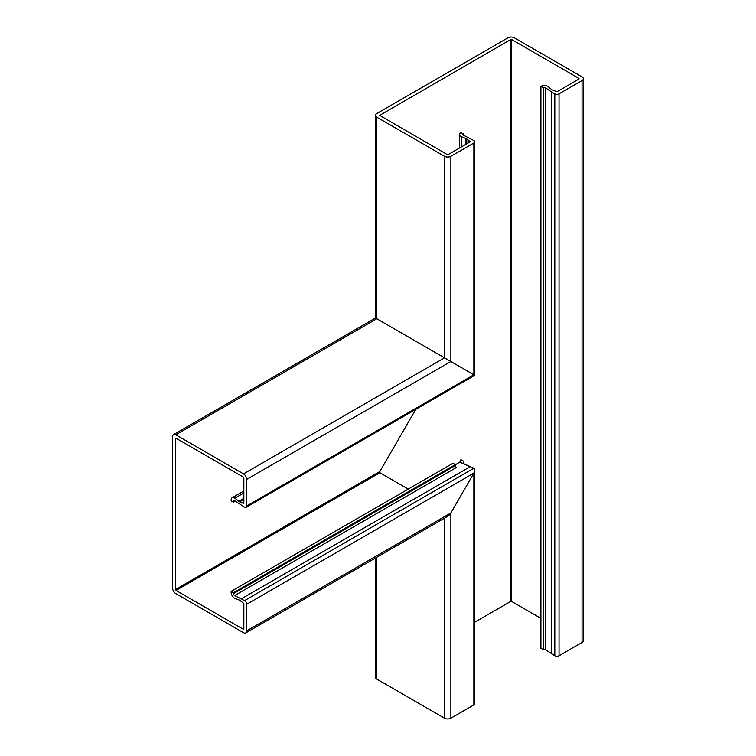 <?xml version="1.0" encoding="UTF-8"?>
<svg xmlns="http://www.w3.org/2000/svg" width="756" height="756" viewBox="0 0 756 756"><rect width="100%" height="100%" fill="white"/><g stroke="black" fill="none" stroke-linecap="round" stroke-linejoin="round"><path stroke-width="1.13" d="M578.973 78.416L578.973 79.03L578.973 78.416L511.699 39.567L510.64 39.567L379.663 115.366L447.165 154.517L448.223 154.517L470.279 141.778L466.783 138.915L461.207 136.609A4.791 2.759 180 0 1 460.895 136.449A4.791 2.759 180 0 1 459.497 134.492A4.791 2.759 180 0 1 460.895 132.536L463.23 133.878L463.23 135.107A1.493 0.86 0 0 0 463.324 135.154L473.87 140.559A2.996 1.729 180 0 1 474.749 141.778A2.996 1.729 180 0 1 473.87 143.007L450.869 156.284A4.489 2.589 180 0 1 444.519 156.284L376.809 117.199A4.489 2.589 180 0 1 375.496 115.366A4.489 2.589 180 0 1 376.809 113.532L507.994 37.8A4.489 2.589 0 0 1 514.335 37.8L582.044 76.885A4.489 2.589 0 0 1 583.358 78.718L583.358 640.634A4.489 2.589 0 0 1 582.044 642.468L559.034 655.745A2.996 1.729 0 0 1 554.8 655.745L545.435 649.659A1.493 0.86 180 0 0 545.35 649.602A1.493 0.86 180 0 0 543.233 649.602L543.233 87.687A1.493 0.86 180 0 1 545.35 87.687A1.493 0.86 180 0 1 545.435 87.743L551.625 92.005L551.625 653.921M463.23 133.878A1.493 0.86 0 0 0 462.785 134.492A1.493 0.86 0 0 0 463.23 135.107M578.973 79.03L556.917 91.759L551.946 89.747L547.958 86.524A4.791 2.759 0 0 0 547.675 86.345A4.791 2.759 0 0 0 540.909 86.345L540.909 648.261L543.233 649.602M463.23 461.028L463.23 463.475L473.87 468.238L474.749 470.175L473.87 473.124C475.014 470.837 475.014 469.211 473.87 468.238L459.837 462.152L460.895 459.686L463.23 461.028L463.23 463.475M474.749 470.175L474.749 703.694A2.996 1.729 180 0 1 473.87 704.913L450.869 718.2A4.489 2.589 180 0 1 444.519 718.2L376.809 679.115A4.489 2.589 180 0 1 375.496 677.282L375.496 558.013M175.496 438.527L176.025 438.225L175.496 438.527L175.496 589.51L176.025 590.427L243.309 629.266L243.838 628.964L243.838 603.496L239.605 600.198L234.823 598.355A4.791 2.759 60 0 1 234.53 598.204A4.791 2.759 60 0 1 231.147 592.335L231.147 591.4A4.791 2.759 60 0 1 231.147 591.362L233.472 592.704A1.493 0.86 -120 0 0 233.472 592.742L233.472 593.677A1.493 0.86 -120 0 0 234.53 595.511A1.493 0.86 -120 0 0 234.625 595.558L244.575 600.623A2.996 1.729 60 0 1 246.692 604.29L246.692 630.854A4.489 2.589 60 0 1 245.766 632.914L447.694 516.329L450.869 512.984L473.87 473.124L450.869 512.984C448.752 516.178 446.635 517.397 444.519 516.641M379.881 471.508L379.881 472.727L408.249 489.113L379.881 472.727L379.881 471.508L379.881 472.727L379.881 471.508L415.772 409.355L379.881 471.508L175.496 589.51M551.625 92.005L554.8 93.838A2.996 1.729 0 0 0 559.034 93.838L582.044 80.552A4.489 2.589 0 0 0 583.358 78.718M474.749 622.197L510.64 601.483L511.699 601.483L540.909 618.351M551.871 89.208L551.871 89.68M543.233 87.687L540.909 86.345M473.87 143.007L473.87 374.796L474.749 375.297L450.869 361.51L474.749 375.297L474.749 141.778M235.277 501.19L233.472 502.23L233.472 501.294A1.493 0.86 60 0 1 233.784 500.614A1.493 0.86 60 0 1 234.53 500.68A1.493 0.86 60 0 1 234.625 500.746L244.575 507.172A2.996 1.729 -120 0 0 246.078 507.323A2.996 1.729 -120 0 0 246.692 505.953L246.692 479.389A4.489 2.589 -120 0 0 243.517 473.889L444.519 357.843L450.869 361.51L376.809 318.758C375.099 317.766 375.099 317.766 376.809 318.758L444.519 357.843L444.519 156.284M469.032 140.455L469.032 142.497M465.866 138.868L465.866 144.33M234.625 595.558L456.511 467.454A1.493 0.86 60 0 1 456.416 467.406A1.493 0.86 60 0 1 455.358 465.573L455.358 464.638A1.493 0.86 60 0 1 455.358 464.6L233.472 592.704M176.025 438.225L243.309 477.064L243.838 477.981L243.838 503.449L239.605 501.861L234.823 498.185A4.791 2.759 -120 0 0 234.53 497.996A4.791 2.759 -120 0 0 232.13 497.76A4.791 2.759 -120 0 0 231.147 499.952L231.147 500.888L233.472 502.23M243.517 473.889L175.817 434.804A4.489 2.589 -120 0 0 173.568 434.577A4.489 2.589 -120 0 0 172.642 436.628L172.642 588.102A4.489 2.589 60 0 0 175.817 593.602L243.517 632.687A4.489 2.589 60 0 0 245.766 632.914M175.817 434.804L376.809 318.758C375.099 317.766 375.099 317.766 376.809 318.758L376.809 117.199M242.062 503.033L243.838 502.012M239.104 501.086L243.838 498.355M455.358 464.742L459.837 462.152M231.147 591.362L453.033 463.248L455.358 464.6M241.4 598.79L470.704 466.405M461.207 136.609L461.207 147.023M545.435 87.743L545.435 649.659M246.692 604.29L473.87 473.124L473.87 704.913M246.692 630.854L450.869 512.984L450.869 718.2M444.519 518.162L444.519 718.2M376.809 557.248L376.809 679.115M559.034 93.838L559.034 655.745M554.8 93.838L554.8 655.745M582.044 80.552L582.044 642.468M510.64 39.567L510.64 601.483M379.881 115.063L379.881 115.668M511.699 39.567L511.699 601.483M450.869 156.284L450.869 361.51L246.692 479.389M470.279 141.174L470.279 141.778M468.9 140.134L468.9 142.572M466.783 138.915L466.783 143.801M466.433 138.839L466.433 144.009M233.472 593.677L455.358 465.573M246.692 505.953L473.87 374.796M243.309 503.751L243.838 503.449M241.722 503.08L243.838 501.861M239.605 501.861L243.838 499.423M239.359 501.587L243.838 499.007M234.823 498.185L243.838 492.978M233.472 501.294L234.53 500.68M244.575 600.623L473.87 468.238M176.025 590.427L379.881 472.727M243.309 629.266L243.838 628.964M233.472 592.742L455.358 464.638M375.496 115.366L375.496 317.993L173.568 434.577M459.497 134.492L459.497 148.006M232.13 497.76L243.838 491.003M246.078 507.323L474.749 375.297"/></g></svg>

